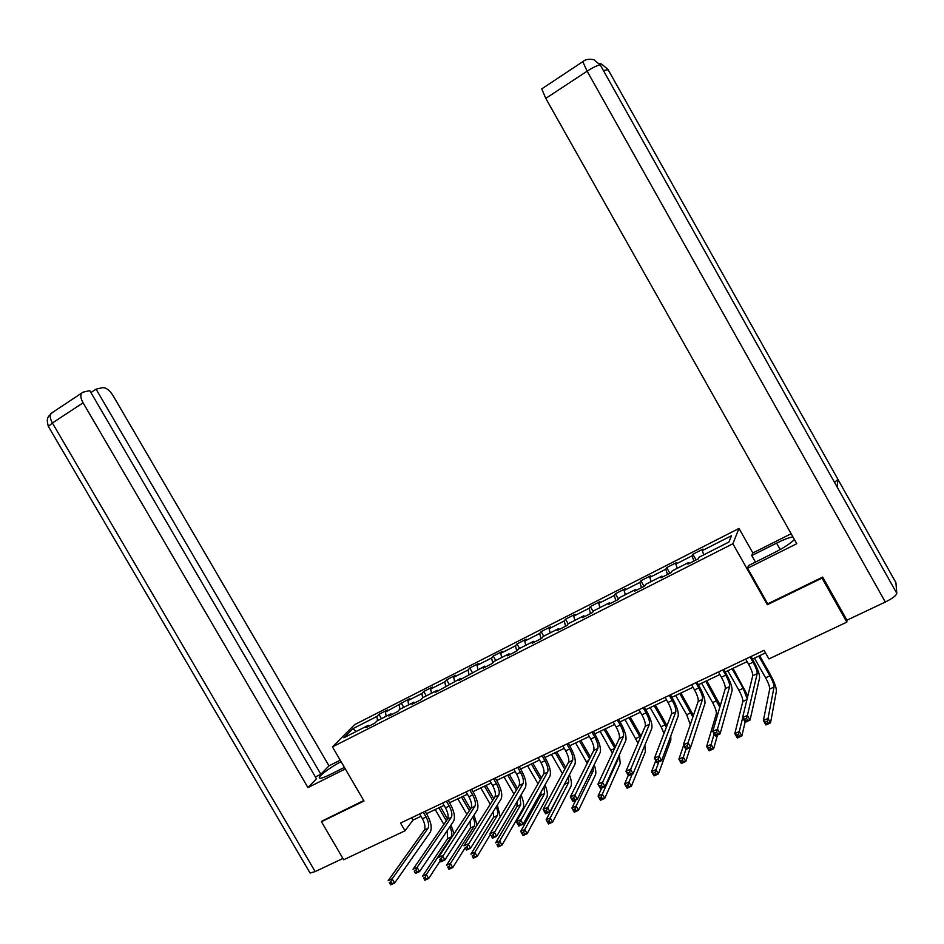 <?xml version="1.0" encoding="UTF-8"?>
<svg xmlns="http://www.w3.org/2000/svg" width="944" height="944" viewBox="0 0 944 944"><rect width="100%" height="100%" fill="white"/><g stroke="black" fill="none" stroke-linecap="round" stroke-linejoin="round"><path stroke-width="1.42" d="M738.987 528.428L354.578 724.685L332.465 746.893L732.874 543.756L738.987 528.428L752.864 552.96M369.222 725.995L368.243 725.37L366.119 727.564L374.839 723.139L376.939 720.956L390.934 713.841L388.893 716L397.731 711.516L399.737 709.369L413.92 702.159L411.962 704.283L420.918 699.74L422.841 697.628L437.214 690.324L435.349 692.412L460.825 678.323L459.055 680.364L484.756 666.157L483.08 668.163L492.414 663.42L494.054 661.425L509.028 653.814L507.435 655.785L516.899 650.982L518.445 649.024L533.631 641.318L532.145 643.242L541.738 638.368L543.178 636.457L558.577 628.633L557.184 630.509L566.919 625.577L568.264 623.713L583.864 615.771L582.59 617.612L592.454 612.597L593.693 610.78L609.529 602.732L608.349 604.526L618.355 599.44L619.488 597.67L635.548 589.516L634.486 591.251L644.634 586.094L645.649 584.371L661.933 576.1L660.989 577.787L671.29 572.56L672.187 570.884L688.707 562.482L687.881 564.123L698.336 558.813L699.115 557.196L728.898 542.057L731.517 535.72L702.277 550.612L703.02 549.078L692.861 554.258L696.094 559.957M368.243 725.37L343.864 737.771L352.879 728.674L376.904 716.437L378.933 714.337L381.447 718.667M692.861 554.258L692.07 555.815L675.845 564.087L676.706 562.494L666.676 567.604L665.78 569.22L649.779 577.374L650.746 575.734L640.858 580.772L639.855 582.436L624.078 590.472L625.152 588.785L615.405 593.752L614.284 595.463L598.732 603.393L599.912 601.658L590.295 606.555L589.068 608.314L573.728 616.125L575.014 614.343L565.527 619.181L564.205 620.987L549.078 628.692L550.458 626.875L541.101 631.642L539.673 633.483L524.746 641.094L526.233 639.23L516.993 643.938L515.483 645.814L500.757 653.319L502.326 651.419L493.216 656.056L491.612 657.98L477.074 665.378L478.738 663.443L469.758 668.022L468.059 669.98L453.722 677.285L455.468 675.302L446.595 679.833L444.813 681.828L430.665 689.037L432.505 687.02L423.75 691.48L421.874 693.51L407.914 700.625L409.838 698.572L385.459 712.071L387.465 709.982L378.933 714.337M767.614 603.653L767.354 604.703L822.035 578.094L846.839 622.131L768.947 658.924L764.062 650.31L400.516 823.05L405.023 830.791L412.988 820.088L420.977 816.3M391.89 714.478L390.934 713.841M385.459 712.071L386.131 716.284M399.241 705.05L399.949 709.263M414.864 702.808L413.92 702.159M407.914 700.625L408.634 704.849M421.874 693.51L422.652 697.828M438.146 690.984L437.214 690.324M430.665 689.037L431.443 693.25M444.813 681.828L445.686 686.371M461.746 678.996L460.825 678.323M453.722 677.285L454.548 681.509M468.059 669.98L469.038 674.771M485.664 666.842L484.756 666.157M477.074 665.378L477.971 669.603M491.612 657.98L492.721 663.042M509.925 654.522L509.028 653.814M500.757 653.319L501.701 657.543M515.483 645.814L516.71 651.077M534.505 642.038L533.631 641.318M524.746 641.094L525.761 645.307M539.673 633.483L540.995 638.746M559.438 629.377L558.577 628.633M549.078 628.692L550.151 632.917M564.205 620.987L565.598 626.238M584.714 616.526L583.864 615.771M573.728 616.125L574.872 620.35M589.068 608.314L590.543 613.565M610.355 603.511L609.529 602.732M598.732 603.393L599.936 607.606M614.284 595.463L615.842 600.714M636.362 590.295L635.548 589.516M624.078 590.472L625.353 594.685M639.855 582.436L641.495 587.687M662.735 576.902L661.933 576.1M649.779 577.374L651.124 581.587M665.78 569.22L667.514 574.471M689.498 563.308L688.707 562.482M675.845 564.087L677.261 568.3M692.07 555.815L693.899 561.078M702.277 550.612L703.776 554.824M822.035 578.094L822.118 577.362M846.839 622.131L846.933 620.161M322.388 820.678L321.456 821.728L343.687 859.76L405.023 830.791M321.456 821.728L364.006 801.019L332.465 746.893M767.354 604.703L732.874 543.756M426.464 813.693L444.058 805.35M449.533 802.754L467.445 794.258M472.92 791.662L491.151 783.013M496.615 780.428L515.188 771.614M520.64 769.03L539.543 760.062M544.983 757.489L564.241 748.356M569.669 745.772L589.28 736.473M594.696 733.913L614.662 724.437M620.066 721.877L640.41 712.224M645.802 709.664L666.523 699.846M671.892 697.297L693.002 687.279M698.359 684.742L719.871 674.535M725.216 672.01L747.117 661.614M752.451 659.089L765.525 652.882M352.879 728.674L356.289 731.447M376.904 716.437L377.553 720.65M411.643 817.764L412.988 820.088M666.676 567.604L669.886 573.268M640.858 580.772L644.056 586.389M615.405 593.752L618.509 599.204M590.295 606.555L593.162 611.57M565.527 619.181L568.182 623.819M541.101 631.642L543.709 636.185M516.993 643.938L519.589 648.445M493.216 656.056L495.801 660.54M469.758 668.022L472.319 672.47M446.595 679.833L449.155 684.247M423.75 691.48L426.287 695.87M401.2 702.985L403.725 707.339M745.666 659.054L748.639 664.293C751.518 669.603 752.875 673.414 752.734 675.739L742.574 717.652L747.4 715.434L750.043 720.083L759.59 677.922C759.767 674.429 757.702 668.718 753.406 660.776L750.999 656.528M750.067 656.965L753.052 662.216C755.92 667.526 757.3 671.337 757.171 673.65L747.4 715.434L746.527 718.419L744.592 719.304L745.654 721.169L747.589 720.284L746.527 718.419M747.589 720.284L750.043 720.083L745.217 722.302L742.574 717.652L744.592 719.304M745.217 722.302L745.654 721.169M754.445 658.145L765.608 677.816C768.416 682.996 769.773 686.736 769.702 689.049L763.389 720.555L768.015 718.443L770.528 722.868L776.393 691.185C776.475 687.716 774.41 682.099 770.221 674.358L759.625 655.679M758.752 656.104L769.926 675.798C772.723 680.978 774.104 684.73 774.045 687.031L768.015 718.443L767.212 721.287L765.36 722.136L766.363 723.906L768.215 723.057L767.212 721.287M768.215 723.057L770.528 722.868L765.903 724.968L763.389 720.555L765.36 722.136M765.903 724.968L766.363 723.906M836.962 486.726L896.8 593.351C896.245 595.581 892.422 598.472 885.319 602.036L846.945 620.184L822.672 577.091L767.72 603.853L747.589 568.253L748.462 565.598L773.986 552.842C783.839 547.791 790.647 543.355 794.411 539.52M792.913 536.865C789.149 537.502 783.709 539.59 776.582 543.13L751.766 555.568L752.592 553.101L791.143 533.738M747.589 568.253L796.771 543.709L545.785 98.377L541.726 88.901L542.245 88.476M755.46 562.105L751.766 555.568M895.655 582.2L837.918 479.304L834.555 482.431M896.8 593.351L895.915 582.672M600.573 65.502L837.139 487.033L837.918 479.304L607.924 69.337L601.588 64.074L599.31 63.555M885.319 602.036L587.121 71.178C593.953 66.859 598.366 64.841 600.384 65.148L594 59.779M341.055 761.643C328.996 767.932 316.051 778.045 319.957 778.234C321.491 778.363 324.712 777.207 329.598 774.8L344.407 767.401M340.218 760.203L328.996 765.832L320.854 774.233L96.087 389.164L102.577 387.665C106.023 387.5 109.504 390.12 112.997 395.524L328.996 765.832M315.402 776.971L320.854 774.233M315.166 871.583L310.08 873.047L48.368 426.428L52.392 423.006C50.138 418.924 49.631 415.761 50.882 413.519L83.084 392.161L89.786 390.615L316.464 778.776L307.945 787.579L83.084 402.817L52.392 423.006L315.166 871.583L342.932 858.462M345.303 768.935L307.945 787.579M310.08 873.047L309.691 872.386M90.931 392.562L96.087 389.164M81.432 393.306C80.252 395.524 80.806 398.687 83.084 402.817M322.069 821.044L363.735 800.547M718.419 671.998L721.381 677.202C724.225 682.477 725.523 686.288 725.275 688.636L712.732 731.376L717.487 729.193L720.107 733.807L732.06 690.819C732.391 687.279 730.42 681.568 726.16 673.686L723.765 669.461M722.762 669.933L725.724 675.149C728.567 680.423 729.877 684.235 729.653 686.583L716.579 732.178L714.667 733.051L715.717 734.892L717.629 734.019L716.579 732.178M717.629 734.019L720.107 733.807L715.351 735.99L712.732 731.376L714.667 733.051M715.351 735.99L715.717 734.892M691.563 684.766L694.513 689.922C697.333 695.162 698.56 698.973 698.218 701.357L683.362 744.899L688.034 742.739L690.642 747.318L704.92 703.54C705.404 699.952 703.528 694.241 699.315 686.406L696.932 682.217M695.846 682.724L698.784 687.893C701.616 693.144 702.855 696.955 702.525 699.327L687.09 745.725L685.214 746.574L686.264 748.415L688.141 747.554L687.09 745.725M688.141 747.554L690.642 747.318L685.969 749.465L683.362 744.899L685.214 746.574M685.969 749.465L686.264 748.415M747.837 695.929L733.028 668.305M732.072 668.753L743.176 688.306L747.152 698.737M727.824 670.771L738.928 690.3C741.701 695.445 742.999 699.185 742.822 701.522L734.81 733.606L739.353 731.529L741.854 735.919L745.111 722.113M742.68 717.829L738.527 734.373L736.698 735.199L737.701 736.957L739.518 736.131L738.527 734.373M739.518 736.131L741.854 735.919L737.299 737.996L734.81 733.606L736.698 735.199M737.299 737.996L737.701 736.957M720.355 705.392L706.785 680.742M705.758 681.238L719.812 707.268M701.569 683.22L712.614 702.607C715.363 707.717 716.602 711.457 716.331 713.817L706.643 746.468L711.127 744.427L713.617 748.781L717.511 734.998M714.171 733.913L710.266 747.259L708.46 748.085L709.463 749.819L711.257 749.005L710.266 747.259M711.257 749.005L713.617 748.781L709.133 750.822L706.643 746.468L708.46 748.085M709.133 750.822L709.463 749.819M665.095 697.345L668.022 702.466C670.806 707.67 671.986 711.481 671.538 713.888L654.44 758.197L659.042 756.085L661.638 760.616L678.17 716.071C678.795 712.437 677.025 706.726 672.836 698.938L670.464 694.784M669.308 695.339L672.234 700.472C675.031 705.675 676.223 709.487 675.786 711.894L658.074 759.047L656.222 759.896L657.26 761.714L659.113 760.864L658.074 759.047M659.113 760.864L661.638 760.616L657.036 762.728L654.44 758.197L656.222 759.896M657.036 762.728L657.26 761.714M638.994 709.746L641.896 714.832C644.669 720.001 645.779 723.8 645.236 726.243L625.966 771.295L630.498 769.207L633.082 773.714L651.797 728.426C652.564 724.744 650.888 719.045 646.734 711.304L644.374 707.186M643.147 707.764L646.062 712.862C648.835 718.03 649.956 721.841 649.425 724.284L629.495 772.18L627.677 773.006L628.716 774.812L630.533 773.974L629.495 772.18M630.533 773.974L633.082 773.714L628.539 775.791L625.966 771.295L627.677 773.006M628.539 775.791L628.716 774.812M613.246 721.971L616.149 727.022C618.886 732.155 619.937 735.954 619.311 738.432L597.93 784.193L602.39 782.139L604.951 786.6L625.789 740.603C626.71 736.886 625.105 731.187 620.999 723.493L618.65 719.399M617.352 720.024L620.243 725.075C622.993 730.219 624.055 734.019 623.441 736.485L601.363 785.101L599.57 785.927L600.596 787.709L602.39 786.883L601.363 785.101M602.39 786.883L604.951 786.6L600.49 788.653L597.93 784.193L599.57 785.927M600.49 788.653L600.596 787.709M693.439 715.363L680.907 693.014M679.81 693.545L692.861 717.027M675.68 695.492L686.666 714.75L690.3 724.532M683.609 745.335L678.901 759.141L683.314 757.123L685.792 761.442L690.359 747.447M685.91 749.359L682.429 759.955L680.648 760.77L681.639 762.492L683.409 761.69L682.429 759.955M683.409 761.69L685.792 761.442L681.367 763.46L678.901 759.141L680.648 760.77M681.367 763.46L681.639 762.492M667.019 725.606L655.396 705.121M654.216 705.675L666.393 727.21M650.145 707.611L661.071 726.715L663.998 733.441M655.785 760.557L651.561 771.626L655.915 769.643L658.381 773.927L670.842 740.049L670.795 735.942M658.818 761.902L654.994 772.463L653.248 773.266L654.227 774.977L655.974 774.186L654.994 772.463M655.974 774.186L658.381 773.927L654.015 775.909L651.561 771.626L653.248 773.266M654.015 775.909L654.227 774.977M641.059 736.013L630.214 717.062M628.975 717.652L640.374 737.606M624.963 719.552L638.002 743.152M628.256 775.295L624.633 783.933L628.916 781.974L631.359 786.234L645.366 751.837L644.858 745.205M632.173 774.127L627.961 784.794L626.25 785.585L627.229 787.284L628.94 786.505L627.961 784.794M628.94 786.505L631.359 786.234L627.064 788.181L624.633 783.933L626.25 785.585M627.064 788.181L627.229 787.284M587.876 734.031L590.743 739.046C593.469 744.143 594.46 747.943 593.741 750.445L570.318 796.901L574.719 794.872L577.256 799.297L600.148 752.616C601.21 748.852 599.7 743.152 595.617 735.518L593.292 731.458M591.912 732.107L594.791 737.122C597.517 742.232 598.52 746.031 597.812 748.533L573.645 797.833L571.887 798.636L572.914 800.406L574.672 799.603L573.645 797.833M574.672 799.603L577.256 799.297L572.866 801.314L570.318 796.901L571.887 798.636M572.866 801.314L572.914 800.406M615.523 746.515L605.387 728.839M604.077 729.452L614.78 748.12M600.124 731.34L612.42 753.159M618.155 757.454L617.954 759.495L602.307 794.128L604.738 798.353L620.232 763.472L619.311 754.905M601.729 788.087L598.083 796.063L602.307 794.128L601.328 796.948L599.641 797.715L600.608 799.415L602.307 798.636L601.328 796.948M602.307 798.636L604.738 798.353L600.502 800.276L598.083 796.063L599.641 797.715M600.502 800.276L600.608 799.415M562.836 745.925L565.704 750.893C568.394 755.967 569.338 759.767 568.524 762.292L543.119 809.409L547.449 807.415L549.986 811.805L574.872 764.451C576.052 760.652 574.625 754.964 570.589 747.377L568.264 743.341M566.825 744.025L569.692 749.005C572.394 754.079 573.338 757.879 572.548 760.404L546.364 810.365L544.629 811.167L545.644 812.926L547.378 812.123L546.364 810.365M547.378 812.123L549.986 811.805L545.656 813.799L543.119 809.409L544.629 811.167M545.656 813.799L545.644 812.926M590.413 757.041L580.89 740.45M579.522 741.111L589.599 758.657M575.616 742.963L587.239 763.33M593.127 766.929L593.174 771L576.088 806.105L578.495 810.294L595.44 774.953C596.254 772.912 595.829 769.525 594.165 764.817M575.899 799.922L571.922 808.005L576.088 806.105L575.085 808.914L573.409 809.681L574.377 811.356L576.041 810.601L575.085 808.914M576.041 810.601L578.495 810.294L574.33 812.194L571.922 808.005L573.409 809.681M574.33 812.194L574.377 811.356M538.151 757.654L540.995 762.587C543.673 767.625 544.558 771.425 543.661 773.974L516.333 821.728L520.592 819.77L523.118 824.124L549.939 776.133C551.249 772.298 549.904 766.611 545.903 759.07L543.591 755.07M542.092 755.778L544.936 760.734C547.614 765.773 548.511 769.561 547.626 772.109L519.483 822.708L517.772 823.498L518.775 825.245L520.486 824.454L519.483 822.708M520.486 824.454L523.118 824.124L518.846 826.083L516.333 821.728L517.772 823.498M518.846 826.083L518.775 825.245M565.704 767.531L556.724 751.92M555.284 752.604L564.819 769.171M551.426 754.433L562.447 773.573M568.394 776.77L568.725 782.352L550.234 817.917L552.629 822.071L570.978 786.269C571.934 783.933 571.415 780.122 569.409 774.835M565.149 782.965L546.128 819.793L550.234 817.917L549.207 820.725L547.555 821.469L548.523 823.133L550.163 822.389L549.207 820.725M550.163 822.389L552.629 822.071L548.523 823.947L546.128 819.793L547.555 821.469M548.523 823.947L548.523 823.133M513.807 769.218L516.639 774.127C519.283 779.13 520.12 782.918 519.141 785.502L489.936 833.871L494.149 831.935L496.65 836.266L525.348 787.65C526.787 783.78 525.525 778.104 521.548 770.611L519.259 766.634M517.678 767.378L520.522 772.286C523.165 777.301 524.014 781.089 523.047 783.662L493.004 834.874L491.317 835.652L492.32 837.375L493.995 836.608L493.004 834.874M493.995 836.608L496.65 836.266L492.438 838.189L491.317 835.652M492.438 838.189L492.32 837.375M541.372 777.974L532.864 763.236M531.366 763.944L540.416 779.638M527.566 765.749L538.009 783.85M544.004 786.753L544.594 793.55L524.746 829.552L527.141 833.682L546.847 797.444C547.957 794.813 547.343 790.635 545.03 784.912M541.054 792.028L540.759 795.332L520.699 831.404L524.746 829.552L523.696 832.36L522.067 833.092L523.023 834.744L524.652 834.012L523.696 832.36M524.652 834.012L527.141 833.682L523.082 835.523L520.699 831.404L522.067 833.092M523.082 835.523L523.023 834.744M489.783 780.641L492.603 785.502C495.222 790.482 496.001 794.27 494.939 796.866L463.941 845.836L468.082 843.936L470.572 848.219L501.087 799.013C502.645 795.108 501.465 789.432 497.523 781.986L495.246 778.045M493.606 778.812L496.426 783.697C499.057 788.677 499.848 792.453 498.798 795.049L466.914 846.862L465.25 847.629L466.242 849.34L467.905 848.573L466.914 846.862M467.905 848.573L470.572 848.219L466.419 850.119L465.25 847.629M466.419 850.119L466.242 849.34M517.406 788.37L509.335 774.399M507.778 775.13L516.392 790.045M504.025 776.912L513.949 794.093M519.955 796.783L520.793 804.607L499.624 841.033L501.996 845.128L523.035 808.465C524.286 805.574 523.613 801.078 521.017 794.99M517.123 801.574L517.017 806.365L495.635 842.85L499.624 841.033L498.55 843.83L496.945 844.561L497.901 846.202L499.494 845.47L498.55 843.83M499.494 845.47L501.996 845.128L498.007 846.945L496.945 844.561M498.007 846.945L497.901 846.202M466.088 791.898L468.885 796.736C471.493 801.668 472.224 805.456 471.08 808.076L438.311 857.624L442.394 855.748L444.872 859.996L477.157 810.223C478.832 806.282 477.723 800.618 473.817 793.22L471.552 789.302M469.864 790.104L472.661 794.942C475.269 799.887 476.012 803.674 474.879 806.294L441.202 858.674L439.562 859.418L440.553 861.129L442.193 860.373L441.202 858.674M442.193 860.373L444.872 859.996L440.789 861.872L439.562 859.418M440.789 861.872L440.553 861.129M493.783 798.695L486.101 785.408M484.484 786.175L492.709 800.394M480.791 787.933L490.243 804.276M496.249 806.825C497.842 810.754 498.196 813.645 497.311 815.51L474.856 852.349L477.216 856.409L490.349 834.59M493.488 811.262L493.57 817.244L470.914 854.143L474.856 852.349L473.746 855.134L472.177 855.854L473.121 857.482L474.69 856.763L473.746 855.134M474.69 856.763L477.216 856.409L473.274 858.202L472.177 855.854M500.226 816.843L497.346 805.055M473.274 858.202L473.121 857.482M442.701 803.002L445.485 807.804C448.07 812.725 448.754 816.501 447.539 819.144L413.059 869.235L417.083 867.394L419.549 871.607L453.557 821.28C455.35 817.303 454.3 811.651 450.43 804.3L448.176 800.406M446.429 801.232L449.214 806.046C451.798 810.955 452.495 814.743 451.291 817.374L417.083 867.394L415.867 870.309L414.251 871.052L415.242 872.74L416.859 871.996L415.867 870.309M416.859 871.996L419.549 871.607L415.525 873.46L414.251 871.052M415.525 873.46L415.242 872.74M470.513 808.937L463.174 796.288M461.51 797.078L469.38 810.648M457.852 798.813L466.891 814.401M472.861 816.843C474.702 821.056 475.127 824.195 474.136 826.271L450.43 863.5L452.766 867.536L465.132 847.889M470.171 820.997L470.442 827.982L446.536 865.27L450.43 863.5L449.297 866.285L447.739 866.993L448.683 868.61L450.241 867.902L449.297 866.285M450.241 867.902L452.766 867.536L448.884 869.306L447.739 866.993M477.086 825.08L474.006 815.085M448.884 869.306L448.683 868.61M419.632 813.964L422.393 818.731C424.953 823.616 425.591 827.392 424.304 830.059L388.173 880.693L392.138 878.864L394.592 883.053L430.263 832.195C432.163 828.183 431.196 822.531 427.361 815.227L425.107 811.368M423.301 812.218L426.074 816.997C428.647 821.882 429.284 825.658 428.01 828.313L392.138 878.864L390.899 881.779L389.317 882.51L390.297 884.186L391.878 883.454L390.899 881.779M391.878 883.454L394.592 883.053L390.615 884.87L389.317 882.51M390.615 884.87L390.297 884.186M447.562 819.097L440.553 807.014M438.818 807.84L446.37 820.832M435.219 809.551L443.869 824.454M449.804 826.826C451.869 831.251 452.353 834.614 451.256 836.891L426.334 874.51L428.67 878.51L440.211 860.893M447.161 830.744L447.621 838.579L422.499 876.256L426.334 874.51L425.189 877.283L423.655 877.991L424.588 879.596L426.122 878.888L425.189 877.283M426.122 878.888L428.67 878.51L424.835 880.256L423.655 877.991M454.064 833.8L450.996 825.068M424.835 880.256L424.588 879.596M753.052 662.216L748.639 664.293M757.171 673.65L752.734 675.739M769.926 675.798L765.608 677.816M774.045 687.031L769.702 689.049M593.823 59.72C588.796 58.764 585.127 59.437 582.814 61.726L587.121 71.178L545.785 98.377M780.204 549.538L776.582 543.13M608.125 69.691L603.405 70.54M541.726 88.901L583.215 61.384M52.593 412.327L48.545 416.351C48.533 417.283 45.937 417.791 48.368 426.428L48.663 426.936M725.724 675.149L721.381 677.202M729.653 686.583L725.275 688.636M698.784 687.893L694.513 689.922M702.525 699.327L698.218 701.357M743.176 688.306L738.928 690.3M746.952 699.61L742.822 701.522M716.803 700.649L712.614 702.607M718.136 712.991L716.331 713.817M672.234 700.472L668.022 702.466M675.786 711.894L671.538 713.888M646.062 712.862L641.896 714.832M649.425 724.284L645.236 726.243M620.243 725.075L616.149 727.022M623.441 736.485L619.311 738.432M690.796 712.814L686.666 714.75M665.142 724.803L661.071 726.715M639.843 736.639L635.831 738.527M594.791 737.122L590.743 739.046M597.812 748.533L593.741 750.445M614.638 748.439L610.921 750.173M617.954 759.495L617.046 759.92M569.692 749.005L565.704 750.893M572.548 760.404L568.524 762.292M588.619 760.604L586.354 761.655M593.174 771L590.543 772.227M544.936 760.734L540.995 762.587M547.626 772.109L543.661 773.974M562.966 772.593L562.117 772.994M568.725 782.352L564.831 784.157M520.522 772.286L516.639 774.127M523.047 783.662L519.141 785.502M544.594 793.55L540.759 795.332M496.426 783.697L492.603 785.502M498.798 795.049L494.939 796.866M520.793 804.607L517.017 806.365M472.661 794.942L468.885 796.736M474.879 806.294L471.08 808.076M497.311 815.51L493.57 817.244M449.214 806.046L445.485 807.804M451.291 817.374L447.539 819.144M474.136 826.271L470.442 827.982M426.074 816.997L422.393 818.731M428.01 828.313L424.304 830.059M451.256 836.891L447.621 838.579"/></g></svg>
